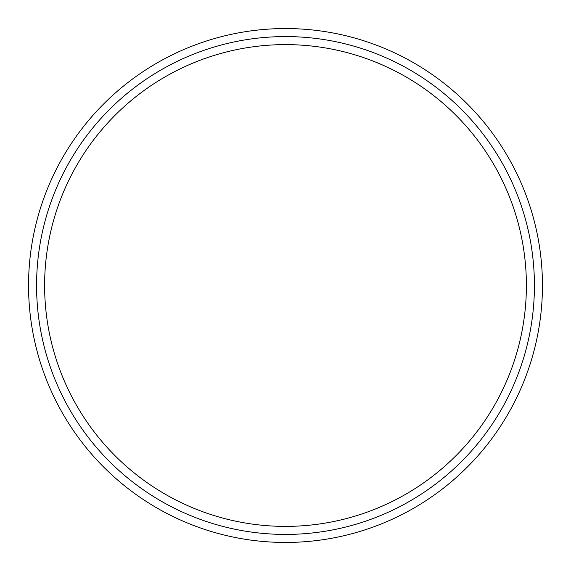 <?xml version="1.0" encoding="UTF-8"?>
<svg xmlns="http://www.w3.org/2000/svg" width="571" height="571" viewBox="0 0 571 571"><rect width="100%" height="100%" fill="white"/><g stroke="black" fill="none" stroke-linecap="round" stroke-linejoin="round"><path stroke-width="0.86" d="M526.391 285.5A240.891 240.891 0 0 0 165.055 76.885A240.891 240.891 0 0 0 165.055 494.115A240.891 240.891 0 0 0 526.391 285.5M534.42 285.5A248.92 248.92 0 0 0 161.043 69.926A248.92 248.92 0 0 0 161.036 501.074A248.92 248.92 0 0 0 534.42 285.5M542.45 285.5A256.95 256.95 0 0 0 157.025 62.974A256.95 256.95 0 0 0 157.025 508.026A256.95 256.95 0 0 0 542.45 285.5"/></g></svg>
